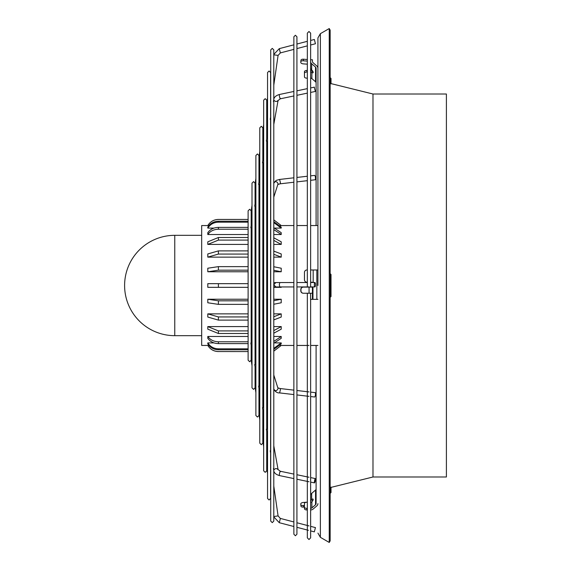 <?xml version="1.0" encoding="UTF-8"?>
<svg xmlns="http://www.w3.org/2000/svg" width="571" height="571" viewBox="0 0 571 571"><rect width="100%" height="100%" fill="white"/><g stroke="black" fill="none" stroke-linecap="round" stroke-linejoin="round"><path stroke-width="0.86" d="M317.926 285.5L317.926 37.907L317.926 285.5M310.581 293.23L310.581 299.347L310.581 293.23M270.233 450.819L270.725 453.631M270.604 450.983L270.604 119.203M258.577 386.139L258.849 387.645M258.949 386.303L258.949 184.24M254.687 364.576L254.959 366.082M255.059 364.741L255.059 205.924M250.805 343.021L251.076 344.52M251.176 343.178L251.176 227.608M273.416 468.463L273.687 469.969M273.787 468.627L273.787 101.452M266.35 429.256L266.621 430.762M266.721 429.421L266.721 140.88M262.46 407.694L262.731 409.2M262.831 407.858L262.831 162.564M263.659 155.976L262.46 162.735M266.621 139.545L266.35 141.051M208.922 345.426L201.684 345.455L201.684 225.545L208.922 225.574M280.097 225.574L293.865 225.545M275.015 228.093L281.217 228.093L281.217 227.137L273.787 221.634M248.114 221.227L218.4 221.227C213.782 221.37 210.249 223.347 207.801 227.137L207.801 228.093L214.011 228.093M273.787 234.517L281.217 234.517L281.217 232.683L273.787 227.743M248.114 227.386L218.4 227.386C213.782 227.515 210.249 229.278 207.801 232.683L207.801 234.517L248.114 234.517M251.176 234.517L252.004 234.517M255.059 234.517L255.887 234.517M258.949 234.517L259.776 234.517M262.831 234.517L263.659 234.517M266.721 234.517L267.549 234.517M273.787 244.424L281.217 244.424L281.217 241.826L273.787 237.793M248.114 237.5L218.4 237.5L207.801 241.826L207.801 244.424L248.114 244.424M251.176 244.424L252.004 244.424M255.059 244.424L255.887 244.424M258.949 244.424L259.776 244.424M262.831 244.424L263.659 244.424M266.721 244.424L267.549 244.424M273.787 257.128L281.217 257.128L281.217 253.945L273.787 251.097M248.114 250.89L218.4 250.89L207.801 253.945L207.801 257.128L248.114 257.128M251.176 257.128L252.004 257.128M255.059 257.128L255.887 257.128M258.949 257.128L259.776 257.128M262.831 257.128L263.659 257.128M266.721 257.128L267.549 257.128M273.787 271.76L281.217 271.76L281.217 268.22L273.787 266.743M248.114 266.636L218.4 266.636L207.801 268.22L207.801 271.76L248.114 271.76M251.176 271.76L252.004 271.76M255.059 271.76L255.887 271.76M258.949 271.76L259.776 271.76M262.831 271.76L263.659 271.76M266.721 271.76L267.549 271.76M207.851 283.666L218.4 283.666L207.801 283.666L207.801 287.334L218.4 287.334L207.801 287.334M273.787 124.449L278.084 100.389C276.635 101.988 275.179 101.831 273.723 99.904L273.416 101.631M251.076 226.266L250.805 227.772M254.959 204.589L254.687 206.095M258.849 182.906L258.577 184.412M252.004 338.824A2.205 1.363 169.8 0 0 251.176 339.167M314.343 482.395A2.205 0.357 -78.2 0 1 314.728 479.968A2.205 0.357 -78.2 0 1 315.363 478.577A2.205 0.357 -78.2 0 1 315.485 479.076A2.205 0.357 -78.2 0 1 315.099 481.503A2.205 0.357 -78.2 0 1 314.464 482.888A2.205 0.357 -78.2 0 1 314.343 482.395M252.004 354.298A2.205 0.478 171.8 0 1 251.176 354.32M314.343 531.808L315.435 527.647M310.638 396.538L314.657 397.009A2.205 0.514 -83.3 0 0 315.485 393.89A2.205 0.514 -83.3 0 0 315.171 392.634L310.638 392.106M310.638 180.3L315.163 179.779A2.205 0.514 -96.6 0 0 315.485 178.502A2.205 0.514 -96.6 0 0 314.664 175.397L310.638 175.861M252.004 217.729A2.205 0.492 8.2 0 1 251.176 217.522M315.428 43.703L314.357 39.485L310.638 40.455M270.725 116.548L270.233 119.375M314.343 87.62L315.37 91.446L314.343 87.62M252.004 283.202A2.205 2.184 88.6 0 0 251.176 283.601M314.343 284.708A2.205 0.571 -90.1 0 1 314.914 282.517A2.205 0.571 -90.1 0 1 315.485 284.722A2.205 0.571 -90.1 0 1 314.914 286.92A2.205 0.571 -90.1 0 1 314.343 284.708M330.159 297.37L331.016 296.513L331.016 274.487L330.159 273.63M331.016 83.851L331.016 78.455L330.159 77.599M330.159 493.401L331.016 492.545L331.016 487.149M320.374 33.675L320.374 537.325L329.246 542.45L329.246 28.55L320.374 33.675L317.926 37.907M329.246 542.45L330.159 540.858L330.159 30.142L329.246 28.55M372.984 476.992L446.401 476.992L446.401 94.008L372.984 94.008L372.984 476.992L330.159 487.598M316.091 345.455L316.091 503.608A1.834 1.592 0 0 1 315.549 504.728L311.88 507.912A1.834 1.592 0 0 1 310.638 508.376M310.638 509.96A3.669 3.176 180 0 0 313.179 509.032L316.848 505.856A3.669 3.176 0 0 0 317.926 503.608M315.549 504.728L315.549 490.046L311.659 493.415A3.669 3.176 180 0 0 310.638 495.107M315.549 490.046A1.834 1.592 180 0 0 316.091 488.926M310.638 501.224A3.669 3.176 0 0 1 311.459 499.725L311.659 499.546A2.448 0.864 130.9 0 1 313.051 499.09A2.448 0.864 130.9 0 1 311.88 501.752L311.88 507.912M306.913 502.259A2.448 1.221 0 0 0 304.464 503.479L304.464 507.148A2.448 1.221 0 0 0 306.913 508.376L306.913 509.96A2.448 1.221 180 0 1 304.464 508.74L304.464 507.148M310.638 502.252A1.834 1.592 180 0 0 311.373 502.102L311.88 501.752M304.464 505.435L303.23 505.528A2.448 1.221 -5.8 0 1 300.796 504.55A2.448 1.221 -5.8 0 1 300.796 504.493L300.796 503.879A2.448 1.221 -5.8 0 1 303.23 502.473L307.334 502.159M300.81 504.614L300.953 506.077A2.448 1.221 174.2 0 0 300.96 506.134A2.448 1.221 174.2 0 0 303.394 507.112L304.464 507.034M251.176 287.092A2.205 2.184 88.6 0 0 252.004 287.491M251.176 231.633A2.205 1.356 10.2 0 0 252.004 231.969M251.176 216.737A2.205 0.492 8.2 0 1 252.004 216.759M251.176 353.556A2.205 0.478 171.8 0 1 252.004 353.356M316.091 225.545L316.091 68.234A1.834 1.592 180 0 0 315.549 67.107L311.659 63.738A3.669 3.176 180 0 1 310.638 62.046M316.091 82.916A1.834 1.592 0 0 0 315.549 81.789L311.88 78.612A1.834 1.592 0 0 0 310.638 78.148M307.334 78.148L306.913 78.148A2.448 1.221 180 0 1 304.464 76.921L304.464 71.66A2.448 1.221 0 0 1 306.913 70.44L307.334 70.44M310.638 59.755L312.416 59.755L312.416 61.49A1.834 1.592 180 0 0 312.958 62.61L316.848 65.986A3.669 3.176 180 0 1 317.926 68.234M310.638 68.163A3.669 3.176 0 0 0 311.459 69.662L311.659 69.862A2.448 0.864 49.1 0 1 313.051 72.745A2.448 0.864 49.1 0 1 311.88 72.453L311.88 78.612M307.334 72.032L306.913 72.032A2.448 1.221 180 0 0 304.464 73.252M310.638 70.44A3.669 3.176 180 0 1 312.58 70.954M310.638 72.032A1.834 1.592 180 0 1 311.373 72.182L311.88 72.453M307.334 64.173L303.23 63.859A2.448 1.221 -174.2 0 1 300.796 62.453L300.796 61.839A2.448 1.221 -174.2 0 1 300.796 61.775A2.448 1.221 -174.2 0 1 303.23 60.797L303.394 59.22L307.334 59.512M300.81 61.718L300.953 60.255A2.448 1.221 5.8 0 1 300.96 60.198A2.448 1.221 5.8 0 1 303.394 59.22M307.334 61.111L303.23 60.797M307.334 282.217L306.913 282.217A2.448 2.448 0 0 1 304.464 279.769L304.464 272.424A2.448 2.448 0 0 1 306.913 269.983L307.334 269.983M310.638 269.983L316.848 269.983L316.848 299.347L317.926 299.347M317.926 269.983L316.848 269.983M313.415 286.92A2.448 1.727 -90 0 1 312.958 287.092L312.958 299.347L316.848 299.347M312.958 299.347L310.581 299.347M311.459 287.113L311.659 287.092A2.448 1.727 90 0 0 312.116 286.92M312.28 282.517A2.448 1.727 90 0 0 311.88 282.295L311.373 282.217M310.638 282.217L313.179 282.295A2.448 1.727 -90 0 1 313.579 282.517M303.394 287.113A2.448 2.441 90 0 0 300.953 289.554L300.953 290.782A2.448 2.441 90 0 0 303.394 293.23L303.23 293.23A2.448 2.441 -90 0 1 300.796 290.782L300.796 289.554A2.448 2.441 -90 0 1 303.23 287.113L312.958 287.092M312.416 287.113L312.416 299.347M303.394 293.23L312.416 293.23M174.769 335.669L174.769 235.331A50.169 50.169 0 0 0 124.599 285.5A50.169 50.169 0 0 0 174.769 335.669L201.684 335.669M281.217 287.334L273.787 287.334L281.217 287.334L281.217 286.949M273.787 351.158L281.217 345.455L280.097 345.426M273.787 349.366L281.217 343.863L281.217 342.907L275.015 342.907M214.011 342.907L207.801 342.907L207.801 343.863C210.242 347.653 213.775 349.623 218.4 349.773L248.114 349.773M273.787 343.257L281.217 338.317L281.217 336.483L273.787 336.483M267.549 336.483L266.721 336.483M263.659 336.483L262.831 336.483M259.776 336.483L258.949 336.483M255.887 336.483L255.059 336.483M252.004 336.483L251.176 336.483M248.114 336.483L207.801 336.483L207.801 338.317C210.242 341.715 213.775 343.478 218.4 343.614L248.114 343.614M273.787 333.207L281.217 329.174L281.217 326.576L273.787 326.576M267.549 326.576L266.721 326.576M263.659 326.576L262.831 326.576M259.776 326.576L258.949 326.576M255.887 326.576L255.059 326.576M252.004 326.576L251.176 326.576M248.114 326.576L207.801 326.576L207.801 329.174L218.4 333.5L248.114 333.5M273.787 319.903L281.217 317.055L281.217 313.872L273.787 313.872M267.549 313.872L266.721 313.872M263.659 313.872L262.831 313.872M259.776 313.872L258.949 313.872M255.887 313.872L255.059 313.872M252.004 313.872L251.176 313.872M248.114 313.872L207.801 313.872L207.801 317.055L218.4 320.11L248.114 320.11M273.787 304.257L281.217 302.78L281.217 299.24L273.787 299.24M267.549 299.24L266.721 299.24M263.659 299.24L262.831 299.24M259.776 299.24L258.949 299.24M255.887 299.24L255.059 299.24M252.004 299.24L251.176 299.24M248.114 299.24L207.801 299.24L207.801 302.78L218.4 304.364L248.114 304.364M281.217 225.574L273.787 219.871M267.549 219.45L266.721 219.45L267.549 219.428M263.659 219.45L262.831 219.45L263.659 219.428M259.776 219.45L258.949 219.45L259.776 219.428M252.004 219.45L251.176 219.45L252.004 219.428M207.801 225.545C210.249 221.619 213.775 219.578 218.4 219.428L248.114 219.428L218.4 219.45C213.775 219.607 210.242 221.648 207.801 225.574M251.176 221.227L251.961 221.227M258.949 221.227L259.776 221.227M262.831 221.227L263.659 221.227M266.721 221.227L267.549 221.227M270.604 221.227L270.604 222.176M281.217 228.093L273.787 222.583M267.549 222.176L266.721 222.176M263.659 222.176L262.831 222.176M259.776 222.176L258.949 222.176M251.797 222.176L251.176 222.176M248.114 222.176L218.4 222.176C213.775 222.326 210.242 224.303 207.801 228.093M255.337 227.386L255.887 227.386M258.949 227.386L259.776 227.386M262.831 227.386L263.659 227.386M266.721 227.386L267.549 227.386M270.604 227.386L270.604 229.221M281.217 234.517L273.787 229.578M267.549 229.221L266.721 229.221M263.659 229.221L262.831 229.221M259.776 229.221L258.949 229.221M255.887 229.221L255.059 229.221M248.114 229.221L218.4 229.221C213.775 229.356 210.242 231.119 207.801 234.517M251.176 237.5L252.004 237.5M255.059 237.5L255.887 237.5M258.949 237.5L259.776 237.5M262.831 237.5L263.659 237.5M266.721 237.5L267.549 237.5M270.604 237.5L270.604 240.098M281.217 244.424L273.787 240.391M267.549 240.098L266.721 240.098M263.659 240.098L262.831 240.098M259.776 240.098L258.949 240.098M255.887 240.098L255.059 240.098M252.004 240.098L251.176 240.098M248.114 240.098L218.4 240.098L207.801 244.424M251.176 250.89L252.004 250.89M255.059 250.89L255.887 250.89M258.949 250.89L259.776 250.89M262.831 250.89L263.659 250.89M266.721 250.89L267.549 250.89M270.604 250.89L270.604 254.066M281.217 257.128L273.787 254.273M267.549 254.066L266.721 254.066M263.659 254.066L262.831 254.066M259.776 254.066L258.949 254.066M255.887 254.066L255.059 254.066M252.004 254.066L251.176 254.066M248.114 254.066L218.4 254.066L207.801 257.128M251.176 266.636L252.004 266.636M255.059 266.636L255.887 266.636M258.949 266.636L259.776 266.636M262.831 266.636L263.659 266.636M266.721 266.636L267.549 266.636M270.604 266.636L270.604 270.176M281.217 271.76L273.787 270.283M267.549 270.176L266.721 270.176M263.659 270.176L262.831 270.176M259.776 270.176L258.949 270.176M255.887 270.176L255.059 270.176M252.004 270.176L251.176 270.176M248.114 270.176L218.4 270.176L207.801 271.76M248.114 287.334L218.4 287.334L218.4 283.666L248.114 283.666M267.549 287.334L266.721 287.334M263.659 287.334L262.831 287.334M251.568 287.334L251.176 287.334M207.801 299.24L218.4 300.824L248.114 300.824M251.176 300.824L252.004 300.824M255.059 300.824L255.887 300.824M258.949 300.824L259.776 300.824M262.831 300.824L263.659 300.824M266.721 300.824L267.549 300.824M270.604 300.824L270.604 304.364M273.787 300.717L281.217 299.24M267.549 304.364L266.721 304.364M263.659 304.364L262.831 304.364M259.776 304.364L258.949 304.364M255.887 304.364L255.059 304.364M252.004 304.364L251.176 304.364M207.801 313.872L218.4 316.934L248.114 316.934M251.176 316.934L252.004 316.934M255.059 316.934L255.887 316.934M258.949 316.934L259.776 316.934M262.831 316.934L263.659 316.934M266.721 316.934L267.549 316.934M270.604 316.934L270.604 320.11M273.787 316.727L281.217 313.872M267.549 320.11L266.721 320.11M263.659 320.11L262.831 320.11M259.776 320.11L258.949 320.11M255.887 320.11L255.059 320.11M252.004 320.11L251.176 320.11M207.801 326.576L218.4 330.902L248.114 330.902M251.176 330.902L252.004 330.902M255.059 330.902L255.887 330.902M258.949 330.902L259.776 330.902M262.831 330.902L263.659 330.902M266.721 330.902L267.549 330.902M270.604 330.902L270.604 333.5M273.787 330.609L281.217 326.576M267.549 333.5L266.721 333.5M263.659 333.5L262.831 333.5M259.776 333.5L258.949 333.5M255.887 333.5L255.059 333.5M252.004 333.5L251.176 333.5M207.801 336.483C210.249 339.888 213.782 341.651 218.4 341.779L248.114 341.779M255.059 341.779L255.887 341.779M258.949 341.779L259.776 341.779M262.831 341.779L263.659 341.779M266.721 341.779L267.549 341.779M270.604 341.779L270.604 343.614M273.787 341.422L281.217 336.483M267.549 343.614L266.721 343.614M263.659 343.614L262.831 343.614M259.776 343.614L258.949 343.614M255.887 343.614L255.373 343.614M207.801 342.907C210.249 346.704 213.782 348.674 218.4 348.824L248.114 348.824M251.176 348.824L251.84 348.824M258.949 348.824L259.776 348.824M262.831 348.824L263.659 348.824M266.721 348.824L267.549 348.824M270.604 348.824L270.604 349.773M273.787 348.417L281.217 342.907M267.549 349.773L266.721 349.773M263.659 349.773L262.831 349.773M259.776 349.773L258.949 349.773M252.004 349.773L251.176 349.773M207.801 345.426C210.249 349.359 213.782 351.401 218.4 351.55L248.114 351.572M251.176 351.55L252.004 351.572M258.949 351.55L259.776 351.572M262.831 351.55L263.659 351.572M266.721 351.55L267.549 351.572M273.787 351.129L281.217 345.426M217.051 351.472L215.224 351.129M210.827 348.924L209.764 347.975M208.529 346.54L207.944 345.662M273.802 470.54L273.723 470.176C275.179 468.241 276.635 468.077 278.084 469.697M273.787 445.765L278.077 469.548L280.297 471.253L293.865 474.087M273.659 469.876L273.737 470.326C273.88 472.724 275.764 474.472 279.39 475.564L279.276 475.065C279.654 472.181 280.033 471.075 280.411 471.746M273.723 516.527L278.084 515.899L280.361 518.475M273.787 516.898L279.283 522.693L280.397 518.432L293.865 521.958M273.809 389.443L273.809 389.443C275.515 391.949 277.442 393.098 279.59 392.905L280.411 389.786L280.097 388.53L293.865 390.143M273.723 388.908C275.179 391.371 276.635 391.285 278.084 388.637L273.787 374.99M273.787 197.145L278.084 183.684C276.635 181.036 275.179 180.943 273.723 183.419M277.849 184.519L280.097 183.826L280.411 182.549L279.59 179.451L293.865 177.802M273.787 85.215L278.084 55.401L273.723 54.802M280.361 52.853L279.276 48.692M280.411 98.326C280.033 98.976 279.654 97.862 279.276 94.993L279.39 94.501C275.8 95.564 273.916 97.32 273.737 99.761L273.802 99.554M273.787 287.02L275.964 286.97L273.723 284.765L275.85 282.566L293.865 282.531M275.957 286.97L279.847 286.949L279.276 284.743L279.84 282.545M311.659 493.415L311.659 499.546M311.459 499.725L312.658 500.767M303.394 507.112L303.23 505.528M315.549 81.789L315.549 67.107M311.659 63.738L311.659 69.862M311.373 72.182L312.658 71.068M306.913 72.032L306.913 70.44M313.179 269.983L313.179 282.295M309.068 287.113L309.068 293.23M218.4 221.227L218.4 222.176M218.4 227.386L218.4 229.221M218.4 237.5L218.4 240.098M218.4 250.89L218.4 254.066M218.4 266.636L218.4 270.176M218.4 300.824L218.4 304.364M218.4 316.934L218.4 320.11M218.4 330.902L218.4 333.5M218.4 341.779L218.4 343.614M218.4 348.824L218.4 349.773M262.831 160.594L262.831 127.84L261.304 126.312L259.776 127.84L259.776 443.16L261.304 444.688L262.831 443.16L262.831 409.828M266.721 138.91L266.721 100.189L265.194 98.662L263.659 100.189L263.659 470.811L265.194 472.338L266.721 470.811L266.721 431.39M273.787 99.518L273.787 49.898L272.26 48.371L270.725 49.898L270.725 521.102L272.26 522.629L273.787 521.102L273.787 469.854M295.4 535.748L293.865 534.22L293.865 36.78L295.4 35.252L296.927 36.78L296.927 534.22L295.4 535.748M251.176 345.148L251.176 360.201L249.648 361.728L248.114 360.201L248.114 210.799L249.648 209.272L251.176 210.799L251.176 225.631M255.059 203.954L255.059 183.148L253.531 181.621L252.004 183.148L252.004 387.852L253.531 389.379L255.059 387.852L255.059 366.71M258.949 182.27L258.949 155.498L257.421 153.963L255.887 155.498L255.887 415.502L257.421 417.037L258.949 415.502L258.949 388.273M270.604 117.233L270.604 72.538L269.077 71.004L267.549 72.538L267.549 498.462L269.077 499.996L270.604 498.462L270.604 452.946M310.638 299.347L310.638 537.861L308.99 539.516L307.334 537.861L307.334 293.23M310.638 287.113L310.638 33.139L308.99 31.484L307.334 33.139L307.334 287.113M372.984 94.008L330.159 83.402M174.769 235.331L201.684 235.331M296.927 225.545L307.334 225.545M310.638 225.545L317.926 225.545M255.059 341.879L255.887 346.469M258.949 363.441L259.776 368.031M262.831 384.997L263.659 389.586M266.721 406.559L267.549 411.149M270.604 428.122L270.725 428.8M296.927 474.729L308.99 477.249M310.638 477.592L315.363 478.577M251.176 359.973L252.004 365.718M255.059 386.952L255.887 392.698M258.949 413.932L259.776 419.678M262.831 440.912L263.659 446.658M266.721 467.892L267.549 473.637M270.604 494.871L270.725 495.728M279.283 522.701L293.865 526.512M296.927 527.311L308.397 530.309M310.638 530.894L314.357 531.865M262.831 355.312L263.659 357.889M266.721 367.396L267.549 369.972M270.604 379.487L270.725 379.865M277.863 387.83L280.097 388.53M279.59 392.905L293.865 394.575M296.927 394.932L308.99 396.345M266.721 218.807L267.549 216.273M270.604 206.895L270.725 206.524M273.816 182.87L276.214 180.372L279.59 179.451M280.097 183.826L293.865 182.235M296.927 181.878L307.334 180.679M263.238 158.331L263.659 155.405M266.721 134.206L267.549 128.468M270.604 107.262L270.725 106.42M273.787 54.431L279.29 48.635L293.865 44.831M278.084 55.416L280.397 52.896L293.865 49.384M296.927 48.585L307.334 45.866M310.638 45.002L315.47 43.746M251.047 226.359L252.004 221.013M254.93 204.675L255.887 199.336M258.82 182.998L259.776 177.66M266.593 139.638L267.549 134.299M278.077 100.532L280.297 98.812L293.865 95.964M279.39 94.501L293.865 91.46M296.927 90.818L307.334 88.633M310.638 87.934L314.464 87.135M255.059 283.08L255.887 283.059M258.949 282.98L259.776 282.966M262.831 282.888L263.659 282.866M266.721 282.788L267.549 282.766M273.787 282.616L275.85 282.566M296.927 282.531L307.334 282.524M310.638 282.517L314.914 282.517M320.374 537.325L317.926 533.093M300.96 506.134L300.796 504.55M255.059 287.484L255.887 287.463M258.949 287.391L259.776 287.37M262.831 287.292L263.659 287.27M266.721 287.199L267.549 287.177M279.847 286.949L293.865 286.942M296.927 286.935L308.99 286.928M310.638 286.92L314.914 286.92M255.059 228.914L255.887 224.303M258.949 207.237L259.776 202.619M262.831 185.554L263.659 180.943M266.721 163.877L267.549 159.259M270.604 142.193L270.725 141.515M296.927 95.321L307.334 93.13M310.638 92.438L315.37 91.446M251.176 211.106L252.004 205.374M255.059 184.169L255.887 178.43M258.949 157.232L259.776 151.493M262.831 130.295L263.659 124.557M266.721 103.358L267.549 97.62M270.604 76.414L270.725 75.572M296.927 44.031L307.334 41.312M262.831 216.516L263.659 213.982M266.721 204.611L267.549 202.07M270.604 192.698L270.725 192.32M296.927 177.445L307.334 176.246M266.721 353.006L267.549 355.583M270.604 365.097L270.725 365.476M296.927 390.5L308.99 391.913M262.831 410.014L263.659 415.759M266.721 437.001L267.549 442.739M270.604 463.98L270.725 464.83M273.787 486.064L278.084 515.913M296.927 522.758L308.99 525.912M310.638 526.341L315.47 527.604M251.047 344.427L252.004 349.738M254.93 365.99L255.887 371.3M258.82 387.552L259.776 392.862M262.703 409.107L263.659 414.418M266.593 430.67L267.549 435.98M279.39 475.564L293.865 478.584M296.927 479.226L308.99 481.746M310.638 482.088L314.464 482.888M300.96 60.198L300.796 61.775M281.217 345.455L293.865 345.455M296.927 345.455L308.99 345.455M310.638 345.455L317.926 345.455M273.787 219.842L281.217 225.545M218.4 351.572C213.775 351.422 210.249 349.381 207.801 345.455"/></g></svg>
